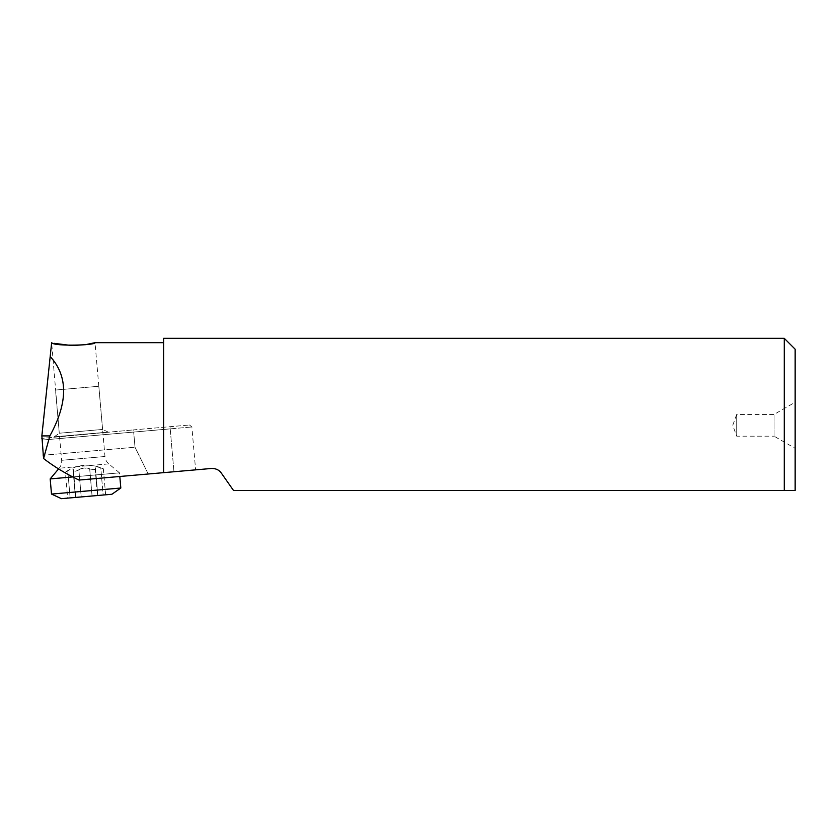 <?xml version="1.0" encoding="UTF-8"?>
<svg xmlns="http://www.w3.org/2000/svg" width="837" height="837" viewBox="0 0 837 837"><rect width="100%" height="100%" fill="white"/><g stroke="black" fill="none" stroke-linecap="round" stroke-linejoin="round"><path stroke-width="0.63" stroke-dasharray="4.18 3.14" d="M795.15 349.207L795.15 490.524L233.544 490.524L221.313 473.062M795.15 402.252L795.15 448.35L795.15 402.252L774.058 414.43L774.058 436.171L795.15 448.35M784.279 338.336L784.279 490.524M211.458 468.469L163.602 472.654L163.602 338.336M148.212 474.004L78.981 480.061L148.212 474.004L135.008 447.22L133.679 432.059L135.008 447.22L148.212 474.004M42.509 440.032L170.204 428.868L42.509 440.032L42.99 455.276L135.008 447.22L42.99 455.276L43.566 458.53C53.725 466.418 65.527 473.596 78.981 480.061L163.602 472.654L163.602 342.678L163.602 472.654M43.566 458.53L49.864 435.91C68.09 402.628 68.195 376.169 50.189 356.531L51.643 342.751L59.281 433.231L102.595 429.444L95.01 342.678M51.727 342.772L53.986 343.316M50.189 356.531L41.85 438.379L132.916 429.946L41.85 438.379M51.643 342.751L51.486 344.195M108.287 432.101L102.595 429.444L59.281 433.231L54.143 436.841L108.287 432.101L54.143 436.841M132.916 429.946L189.507 424.997L132.916 429.946L133.679 432.059L132.916 429.946M41.85 435.91L49.864 435.91M774.058 436.171L774.058 414.43L736.706 414.43L736.706 436.171L736.706 414.43L732.752 425.301L736.706 436.171L774.058 436.171M98.818 386.265L55.504 390.052L98.818 386.265L104.97 456.5A10.871 10.871 0 0 0 108.81 463.886L119.492 472.853L50.178 478.91M58.559 468.929L59.145 468.228A10.871 10.871 0 0 0 61.645 460.298L55.504 390.052M72.714 476.944L119.492 472.853L119.806 476.483M120.821 488.013L51.507 494.071M111.917 494.248L61.363 498.664M94.424 495.776L97.824 495.473L94.424 495.776M81.22 496.927L92.06 495.985L75.445 497.44L81.22 496.927L78.845 469.787L76.554 470.928C74.074 471.566 72.955 471.346 73.175 470.279L73.353 469.536L73.175 470.279C73.719 468.427 71.909 468.584 67.755 470.76C71.898 468.584 73.708 468.427 73.175 470.279L75.445 497.44L73.175 470.279C73.604 471.744 75.487 471.576 78.845 469.787L84.139 467.946L89.685 468.835C85.918 467.36 82.308 467.674 78.845 469.787L81.22 496.927M70.13 497.9L75.79 497.408L67.651 498.12L70.13 497.9L67.755 470.76L70.13 497.9M95.355 468.343L97.73 495.483L95.355 468.343C94.497 466.607 96.307 466.45 100.775 467.873L103.15 495.012L97.49 495.504L105.619 494.793L103.15 495.012L100.775 467.873C96.307 466.45 94.508 466.607 95.355 468.343C95.763 469.358 94.686 469.766 92.133 469.567L89.685 468.835L92.06 495.985L89.685 468.835C93.336 470.049 95.23 469.881 95.355 468.343L97.824 495.473L95.47 468.458M105.619 494.793L103.349 468.804L100.775 467.873L103.349 468.804A38.115 38.115 0 0 0 65.38 472.131L67.755 470.76L65.38 472.131L67.651 498.12M73.081 470.415L75.445 497.44L73.175 470.279M170.204 428.868L173.96 471.754L170.204 428.868L191.861 426.964L170.204 428.868L170.016 426.703L170.204 428.868M104.97 456.5L61.645 460.298L104.97 456.5M108.81 463.886L59.145 468.228L108.81 463.886M189.507 424.997L191.861 426.964L195.617 469.85M95.052 467.642L97.49 495.504L95.052 467.642M73.353 469.536L75.79 497.408L73.353 469.536"/><path stroke-width="1.26" d="M221.313 473.062L233.544 490.524L795.15 490.524L795.15 349.207L784.279 338.336L163.602 338.336L163.602 472.654L211.458 468.469C215.768 468.354 219.053 469.881 221.313 473.062C219.053 469.881 215.768 468.354 211.458 468.469M784.279 490.524L784.279 338.336M163.602 472.654L78.981 480.061C65.527 473.596 53.725 466.418 43.566 458.53L41.85 435.91L50.189 356.531C68.195 376.169 68.09 402.628 49.864 435.91L43.566 458.53M53.986 343.316L71.919 345.576L85.573 344.666L95.01 342.678C96.485 345.21 54.541 346.612 51.643 342.751L50.189 356.531M41.85 438.379L42.509 440.032M49.864 435.91L41.85 435.91M72.714 476.944L50.178 478.91L58.559 468.929M50.178 478.91L51.507 494.071L120.821 488.013L119.806 476.483M120.821 488.013L111.917 494.248L61.363 498.664L51.507 494.071M163.602 342.678L95.01 342.678"/></g></svg>
